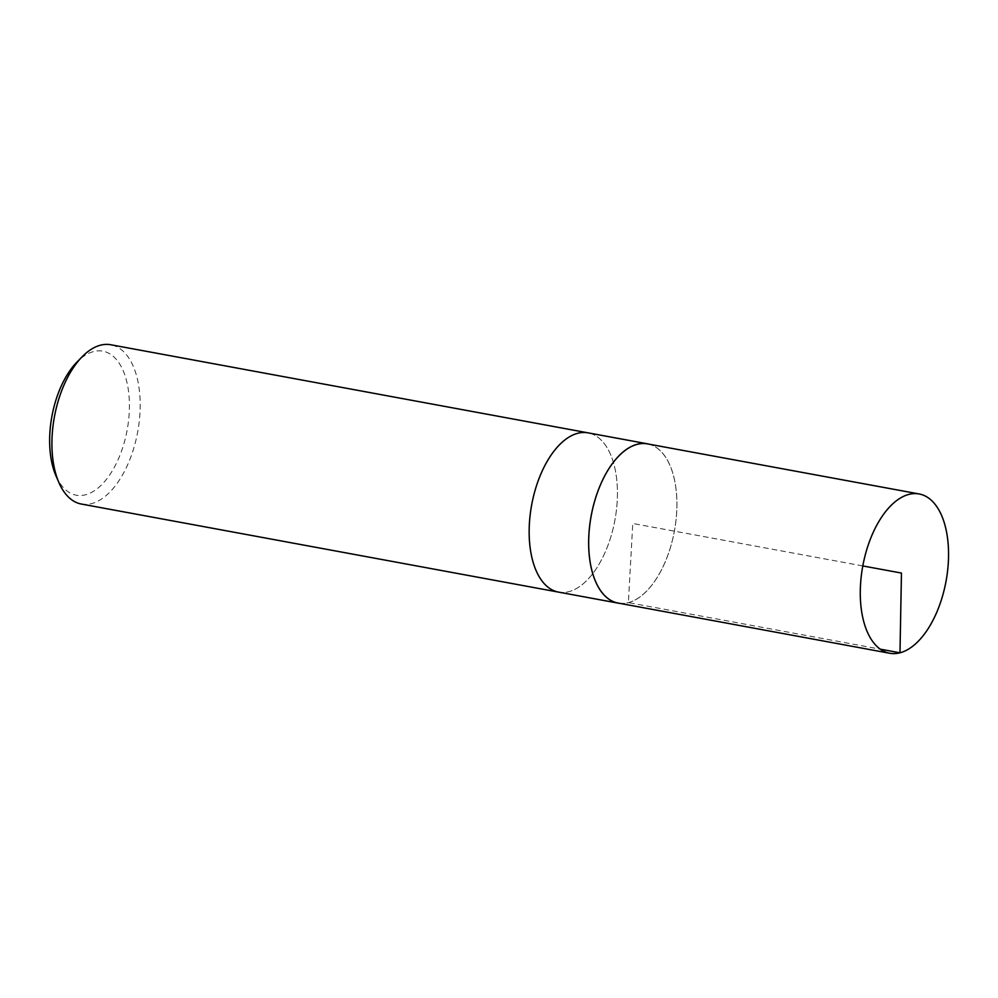 <?xml version="1.0" encoding="UTF-8"?>
<svg xmlns="http://www.w3.org/2000/svg" width="998" height="998" viewBox="0 0 998 998"><rect width="100%" height="100%" fill="white"/><g stroke="black" fill="none" stroke-linecap="round" stroke-linejoin="round"><path stroke-width="0.75" stroke-dasharray="4.99 3.74" d="M55.975 475.821A73.216 38.248 100.5 0 0 85.529 494.783A73.216 38.248 100.5 0 0 129.191 398.165A73.216 38.248 100.5 0 0 76.983 362.037M81.349 504.04A80.988 42.315 100.5 0 0 91.616 503.591A80.988 42.315 100.5 0 0 139.121 422.516A80.988 42.315 100.5 0 0 110.753 344.747M558.593 592.126A80.988 42.315 100.5 0 0 614.905 520.17A80.988 42.315 100.5 0 0 587.997 432.845A80.988 42.315 -79.5 0 1 614.905 520.17A80.988 42.315 -79.5 0 1 558.593 592.126M619.646 603.341A80.988 42.315 100.5 0 0 628.353 602.667A80.988 42.315 100.5 0 0 675.671 523.089A80.988 42.315 100.5 0 0 649.024 444.172M618.086 603.054A80.938 42.29 100.5 0 0 628.366 602.605A80.938 42.29 100.5 0 0 675.833 521.592A80.938 42.29 100.5 0 0 647.477 443.885M862.796 565.928L632.782 523.463L628.366 602.605L880.273 649.162"/><path stroke-width="1.5" d="M649.024 444.172A80.988 42.315 100.5 0 0 647.49 443.823L587.997 432.845A80.988 42.315 100.5 0 0 577.717 433.294A80.988 42.315 -79.5 0 1 587.997 432.845L110.753 344.747A80.988 42.315 100.5 0 0 100.474 345.196A80.988 42.315 100.5 0 0 82.16 356.748L76.983 362.037A73.216 38.248 100.5 0 0 55.975 475.821L58.932 482.62A80.988 42.315 100.5 0 0 81.349 504.04L558.593 592.126A80.988 42.315 -79.5 0 1 530.225 514.357A80.988 42.315 -79.5 0 1 577.717 433.294A80.988 42.315 100.5 0 0 530.225 514.357A80.988 42.315 100.5 0 0 558.593 592.126L618.086 603.116A80.988 42.315 100.5 0 0 619.646 603.341M82.16 356.748A80.988 42.315 100.5 0 0 58.932 482.62M647.49 443.823A80.988 42.315 100.5 0 0 637.211 444.272A80.988 42.315 100.5 0 0 589.718 525.347A80.988 42.315 100.5 0 0 618.086 603.116M908.841 494.409A80.988 42.315 100.5 0 0 861.349 575.484A80.988 42.315 100.5 0 0 889.705 653.253A80.988 42.315 100.5 0 0 899.984 652.804A80.988 42.315 100.5 0 0 947.489 571.729A80.988 42.315 100.5 0 0 919.108 493.96A80.988 42.315 100.5 0 0 908.841 494.409M919.108 493.96L647.477 443.885A80.938 42.29 100.5 0 0 591.203 515.791A80.938 42.29 100.5 0 0 618.086 603.054L889.705 653.253M880.273 649.162L899.984 652.804L901.456 573.064L862.796 565.928"/></g></svg>
